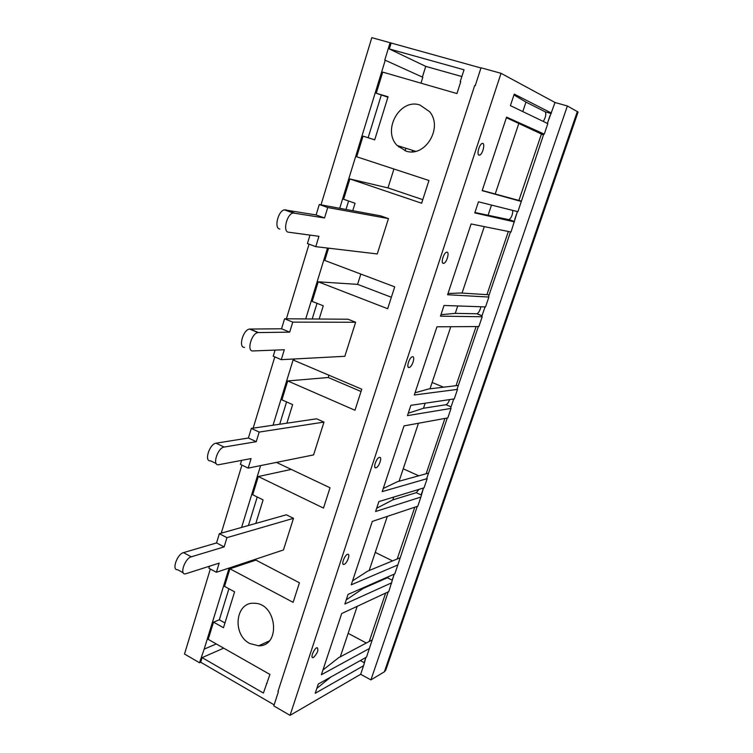 <?xml version="1.0" encoding="UTF-8"?>
<svg xmlns="http://www.w3.org/2000/svg" width="753" height="753" viewBox="0 0 753 753"><rect width="100%" height="100%" fill="white"/><g stroke="black" fill="none" stroke-linecap="round" stroke-linejoin="round"><path stroke-width="1.13" d="M257.959 332.581C251.417 333.221 246.382 351.707 252.923 350.945L284.314 349.74L281.283 359.661L344.827 356.301L355.623 322.256L348.027 319.225L284.587 318.783L281.556 328.779L249.572 329.061L257.959 332.581L289.689 332.139L292.748 322.124L355.623 322.256M209.466 566.247L208.863 568.242L216.384 572.271L283.467 549.954L293.491 518.328L286.356 514.798L219.339 533.708L216.544 542.932L224.13 546.894L226.954 537.651L219.339 533.708M323.978 422.094L259.183 432.071L256.246 441.691L224.14 447.056C217.608 447.715 211.922 465.938 218.605 464.733L251.088 458.586L248.179 468.112L313.587 454.906L323.978 422.094L316.627 418.809L251.304 428.419L248.396 438.011L216.055 443.188C209.466 443.809 203.828 461.975 210.558 460.808L216.205 463.566M293.152 213.005C286.846 213.88 282.488 231.952 288.493 232.197L318.943 236.31L315.78 246.655L377.262 253.949L388.463 218.596L380.613 215.847L319.272 204.524L316.109 214.944L284.436 209.852L293.152 213.005L324.543 217.965L327.734 207.517L388.463 218.596M249.789 643.523C231.811 634.563 235.473 601.506 254.354 603.285C276.85 603.097 281.227 646.253 258.665 645.81L249.789 643.523M387.917 97.193L376.236 93.24L388.049 96.77L374.702 139.851L363.04 136.133L356.687 156.784L428.956 180.504L421.633 203.235L349.872 178.941L343.613 199.272L355.049 203.254L352.733 210.699M319.159 319.027L323.263 305.793L312.194 301.407L318.218 281.81L387.673 308.721L394.713 286.846L324.788 260.472L328.572 248.17M286.874 423.186L292.635 404.606L281.904 399.834L287.721 380.943L354.983 410.253L361.76 389.197L294.046 360.376L294.479 358.965M255.804 523.42L263.098 499.888L252.697 494.768L258.307 476.545L323.489 508.068L330.021 487.775L276.445 462.398M274.139 704.855L200.693 662.226L202.115 657.623L263.409 693.052L269.922 674.424L208.214 639.363L213.513 622.138L223.481 627.71L234.607 591.83L224.516 586.38L229.919 568.788L293.124 602.353L299.43 582.784L254.759 559.507M321.013 204.844L371.822 37.65L480.969 67.986M391.099 43.185L389.32 48.964L425.746 66.377L461.853 76.542M460.714 81.87L460.215 81.625L464.036 69.784L389.32 48.964M460.215 81.625L460.742 81.776L456.949 93.57L382.74 72.119L376.236 93.24M419.995 105.043L429.587 111.67C443.423 127.643 425.012 157.848 405.999 151.071L397.17 145.508C381.893 130.354 399.834 97.946 419.995 105.043M405.076 150.779L405.876 148.247M501.037 73.305L290.046 715.35L273.791 705.909L278.403 691.706L277.97 691.452L474.682 85.55L475.218 85.71L481.035 67.789L501.037 73.305L555.017 102.493L547.375 123.407M517.415 211.574L510.995 232.018L471.105 223.961L447.593 294.743L488.895 297.049L488.433 296.88L510.506 231.924M551.422 113.082L514.243 94.106L510.412 105.636L547.836 123.624L544.268 134.128L543.779 133.987L517.904 211.697L478.466 201.804L474.776 212.901L514.44 221.881M513.96 94.934L525.971 102.088L522.789 111.585M543.28 121.44C545.737 117.299 546.386 114.098 545.219 111.82L525.971 102.088M388.19 591.886L366.513 657.105L318.284 684.035L315.215 693.287L363.586 665.718L360.668 674.293L370.918 679.893L384.378 671.808L385.705 670.292L578.069 112.037L567.376 105.975L555.017 102.493M425.746 66.377L422.386 77.07M390.101 42.695L384.774 60.033L422.828 77.277L420.974 83.169M228.912 588.752L219.321 619.823L224.959 622.957M369.45 648.474L321.371 674.744L341.693 613.554L388.774 591.613L394.224 574.115M322.943 670.01L338.662 657.68L371.803 640.116M348.15 633.339L366.363 643.024M488.895 297.049L485.534 306.913L444.025 305.473L440.477 316.156L482.193 316.749L478.87 326.548L436.947 326.802L414.291 394.996L457.513 389.376L454.266 398.911L410.865 405.33L407.439 415.628L451.038 408.418L447.819 417.887L404.032 425.887L382.204 491.615L427.177 478.626L424.043 487.84L378.891 501.583L375.587 511.513L420.918 497.036L417.802 506.195L372.302 521.405L351.246 584.808L397.838 564.938L394.807 573.861L348.046 594.428L344.865 604.01L391.786 582.756M346.239 599.877L363.181 588.441L387.4 577.767L388.83 576.487M255.907 560.11L229.919 568.788M381.253 95.207L368.132 137.724L363.04 136.133M216.28 643.947L204.176 649.133L229.11 568.044M241.6 527.429L260.613 465.599M273.028 425.229L293.378 359.021M305.709 318.933L327.499 248.048M339.725 208.299L385.263 60.174M219.321 619.823L213.513 622.138M257.234 496.999L248.434 525.5M291.232 469.401L258.307 476.545M286.582 401.914L279.692 424.24M361.016 391.494L328.242 377.507L287.721 380.943M328.242 377.507L328.957 375.239M317.022 303.318L312.184 318.98M391.362 297.256L357.59 284.361L318.218 281.81M357.59 284.361L360.838 274.064M348.601 201.013L345.994 209.456M422.791 199.649L387.974 187.911L349.872 178.941M387.974 187.911L393.932 169.011M360.668 674.293L290.046 715.35M544.268 134.128L506.59 117.129L482.165 190.66L521.377 201.484M313.483 657.473C317.512 653.293 318.745 650.027 317.201 647.655C314.481 647.684 309.991 658.169 312.919 657.651L313.483 657.473M344.159 564.364C347.152 563.423 350.644 553.653 347.764 554.283C344.893 554.434 340.77 565.098 343.829 564.449L344.159 564.364M375.982 467.782C379.013 467.265 382.599 456.619 379.465 457.391C376.462 457.673 372.716 468.592 375.888 467.801L375.982 467.782M409.02 367.53L409.161 367.502C412.277 367.097 415.665 355.849 412.39 356.771C409.378 357.157 405.971 368.048 409.02 367.53M443.329 263.381L443.715 263.352C446.896 262.816 449.946 251.144 446.614 252.217C443.677 252.679 440.543 263.381 443.329 263.381M479.002 155.127L479.605 155.127C482.833 154.459 485.581 142.242 482.202 143.475C479.369 144.021 476.461 154.6 479.002 155.127M309.069 244.151L286.385 318.792M274.807 356.894L253.149 428.146M241.929 465.1L221.231 533.18M210.341 569.033L184.504 654.028L199.507 662.753L204.176 649.133M363.586 665.718L365.911 657.444M330.887 676.994L316.834 688.393M200.693 662.226L199.507 662.753M223.688 648.154L202.115 657.623M266.44 683.63L267.061 683.31M412.54 150.336L412.089 151.777M368.132 137.724L374.712 139.823M440.957 314.707L455.254 313.361L476.997 313.766C478.767 312.796 480.056 310.452 480.866 306.753M485.026 306.904L481.741 316.58L482.193 316.749M408.239 413.218L423.487 408.258L446.03 404.728C447.329 404.21 448.515 402.507 449.588 399.608M453.73 398.996L450.595 408.23L451.038 408.418M376.688 508.219L392.812 499.898L416.221 492.678L418.997 489.384M447.282 417.981L426.744 478.428L427.177 478.626M478.343 326.548L457.062 389.188L457.513 389.376M417.247 506.383L397.838 564.938M423.478 488.019L420.918 497.036M414.79 507.202L397.208 558.999M369.205 641.5L385.649 593.072M541.426 134.062L518.902 200.43M508.36 231.491L486.927 294.639M476.094 326.567L456.017 385.705M444.919 418.414L426.132 473.778M567.376 105.975L370.918 679.893M248.179 468.112L240.395 464.356L241.6 460.384M259.183 432.071L251.304 428.419M256.246 441.691L248.396 438.011M474.917 212.487L509.028 219.688C511.551 217.626 512.784 214.53 512.727 210.398M315.78 246.655L307.431 243.548L309.991 235.105M279.834 228.987C273.781 228.714 278.073 210.699 284.436 209.852M327.734 207.517L319.272 204.524M324.543 217.965L316.109 214.944M281.283 359.661L273.226 356.216L275.08 350.098M244.584 347.368C237.995 348.093 242.974 329.663 249.572 329.061M292.748 322.124L284.587 318.783M289.689 332.139L281.556 328.779M432.118 382.486L443.658 387.221M458.342 385.423L428.532 388.99L415.025 392.784M457.73 305.953L455.254 313.361M425.181 403.213L423.487 408.258M429.972 388.896L450.783 326.717M399.024 481.346L418.47 423.252M428.551 473.1L397.537 481.656L383.239 488.499M489.139 294.781L460.629 293.002L448.007 293.51M491.502 205.07L488.17 215.01M462.022 293.133L484.283 226.625M398.789 147.108L399.099 146.12M521.01 201.013L482.231 190.481M506.402 117.703L543.45 134.966M495.248 193.879L518.685 123.859M226.954 537.651L293.491 518.328M352.555 580.855L367.596 571.169L399.721 557.954M363.445 587.66L363.181 588.441M375.248 552.373L392.605 560.91M403.222 468.799L418.8 475.821M340.234 656.983L357.195 606.334M369.13 570.661L387.296 516.398M393.772 497.055L392.812 499.898M216.384 572.271L219.179 563.122L185.332 573.899C179.28 574.755 184.984 558.302 191.271 556.815L224.13 546.894M183.224 572.76L177.557 569.673C171.468 570.492 177.134 554.086 183.459 552.636L216.544 542.932M545.219 111.82L550.772 113.411M387.4 577.767L392.172 580.158M360.301 660.579L364.094 662.631M476.809 313.794L482.024 315.742M446.002 404.728L451.066 406.846L446.03 404.728M416.221 492.678L421.134 494.928M577.372 111.453L384.378 671.808M224.14 447.056L216.055 443.188M508.68 219.697L514.054 221.486M294.254 212.967L285.538 209.814M258.439 332.544L250.052 329.014M191.271 556.815L183.459 552.636M550.085 115.435L548.09 121.318M365.892 657.491L364.113 662.734M415.6 151.297L397.17 145.508M516.69 213.72L514.76 219.377M482.042 315.667L476.997 313.766M484.443 308.608L482.579 314.105M453.297 400.267L451.471 405.651M423.195 488.866L421.388 494.175M394.073 574.567L392.285 579.819M514.092 221.373L509.028 219.688M409.161 367.502L408.173 367.097M312.919 657.651L312.175 657.237M443.715 263.352L442.679 262.985M479.605 155.127L478.56 154.798M375.888 467.801L374.966 467.378M269.103 641.038L258.665 645.81M343.829 564.449L342.991 564.025"/></g></svg>
